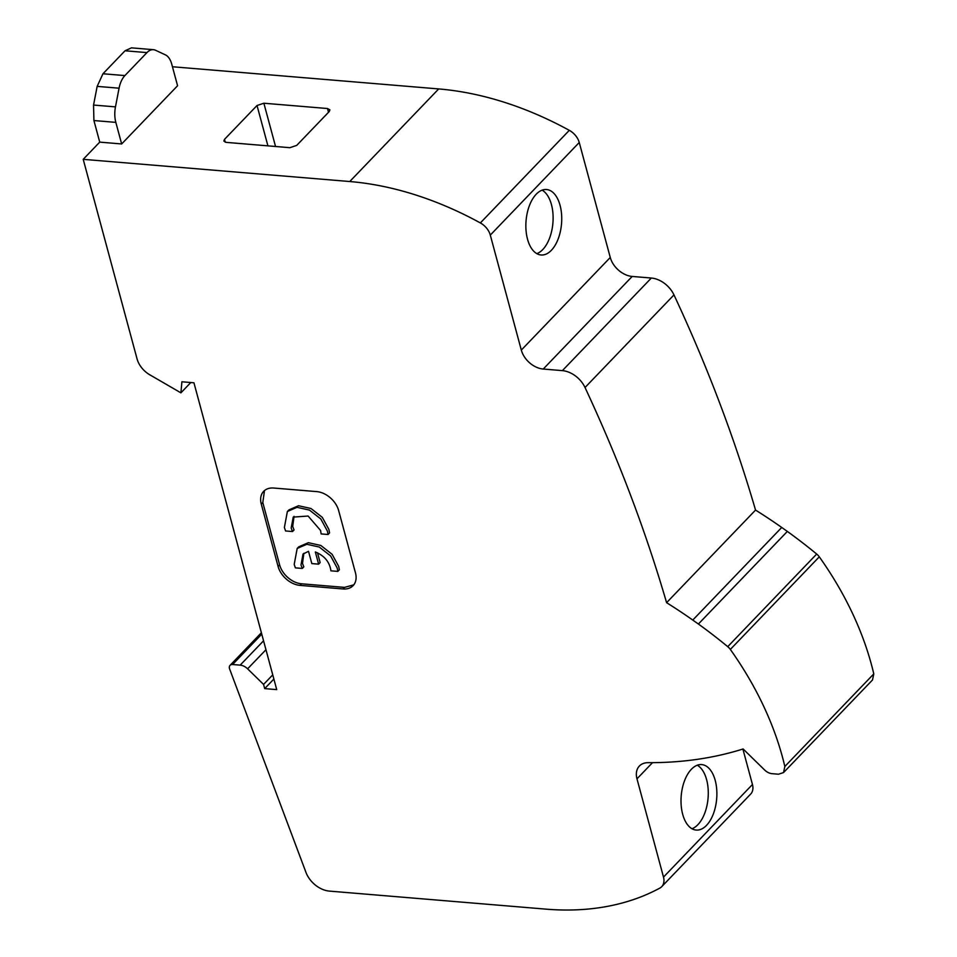 <?xml version="1.0" encoding="UTF-8"?>
<svg xmlns="http://www.w3.org/2000/svg" width="957" height="957" viewBox="0 0 957 957"><rect width="100%" height="100%" fill="white"/><g stroke="black" fill="none" stroke-linecap="round" stroke-linejoin="round"><path stroke-width="1.44" d="M783.556 772.562L872.509 679.96L873.789 673.895A287.411 200.994 -136.2 0 0 871.504 664.816A287.411 200.994 -136.2 0 0 819.288 556.83L730.335 649.432A287.411 200.994 43.8 0 1 782.551 757.418A287.411 200.994 43.8 0 1 784.836 766.485L783.556 772.562L778.519 774.213L772.072 773.675A10.264 7.178 -136.2 0 1 764.631 770.002L743.111 748.96A458.451 320.595 43.8 0 1 648.14 762.669A20.528 14.355 43.8 0 0 639.372 766.043A20.528 14.355 43.8 0 0 636.979 778.831L663.5 877.091A15.396 10.766 -136.2 0 1 661.706 886.684L750.659 794.083A15.396 10.766 -136.2 0 0 752.453 784.489L742.883 749.032M560.06 205.312A32.849 17.788 94.8 0 0 546.519 189.522A32.849 17.788 94.8 0 0 529.448 205.504A32.849 17.788 94.8 0 0 527.522 239.178A32.849 17.788 94.8 0 0 541.064 254.981A32.849 17.788 94.8 0 0 558.146 238.999A32.849 17.788 94.8 0 0 560.06 205.312M536.841 253.641A32.849 17.788 94.8 0 0 551.447 204.595A32.849 17.788 94.8 0 0 542.129 190.144M715.214 780.398A32.849 17.788 94.8 0 0 701.672 764.595A32.849 17.788 94.8 0 0 684.602 780.577A32.849 17.788 94.8 0 0 682.676 814.263A32.849 17.788 94.8 0 0 696.217 830.066A32.849 17.788 94.8 0 0 713.288 814.072A32.849 17.788 94.8 0 0 715.214 780.398M691.995 828.726A32.849 17.788 94.8 0 0 706.613 779.68A32.849 17.788 94.8 0 0 697.294 765.217M303.848 553.302L302.508 563.41L303.812 566.843L302.292 568.434L300.988 564.989L303.022 554.055L308.513 551.316L311.826 563.589L318.621 564.152L315.332 551.962C324.459 555.706 329.663 561.986 330.931 570.827L337.845 571.401L339.364 569.81L338.706 566.424L332.115 554.306L320.798 545.454L308.357 542.679L298.716 546.854L297.184 548.445L306.826 544.27L319.279 547.045L330.584 555.897L337.187 568.003L337.845 571.401M302.292 568.434L295.378 567.86L294.194 564.427L297.184 548.445M329.567 532.917L328.909 529.472L322.306 517.354L311.001 508.514L298.548 505.739L288.906 509.902L287.375 511.493L297.017 507.318L309.47 510.093L320.786 518.945L327.378 531.063L328.048 534.496L329.567 532.917M294.05 516.349L292.698 526.458L294.038 529.951L292.507 531.542L285.593 530.968L284.385 527.474L287.375 511.493M292.507 531.542L291.179 528.049L293.225 517.103L308.106 516.038L320.595 530.501L321.133 533.922L328.048 534.496M651.334 278.032L562.381 370.634A22.585 15.79 43.8 0 1 585.026 387.513A1368.031 956.677 43.8 0 1 602.503 426.26A1368.031 956.677 43.8 0 1 666.586 602.683A415.709 290.713 43.8 0 1 692.772 620.064L781.725 527.463A415.709 290.713 -136.2 0 0 755.54 510.081A1368.031 956.677 -136.2 0 0 691.456 333.658A1368.031 956.677 -136.2 0 0 673.979 294.912A22.585 15.79 -136.2 0 0 651.334 278.032L632.194 276.441A20.528 14.355 43.8 0 1 610.267 257.481L579.248 142.497A15.396 10.766 -136.2 0 0 569.307 130.343A309.219 216.246 -136.2 0 0 438.701 88.929L172.451 66.751M781.725 527.463L787.348 531.422L698.395 624.024A415.697 290.701 43.8 0 1 727.739 646.657L816.692 554.055A415.697 290.701 -136.2 0 0 787.348 531.422M819.288 556.83A10.264 7.178 -136.2 0 0 816.692 554.055M125.032 50.781L146.959 52.599A20.528 11.125 -85.2 0 1 153.395 49.68L131.468 47.85L125.032 50.781L102.961 73.761L97.159 86.381L93.547 105.055L93.918 120.546L99.731 142.126L83.211 159.329L137.054 358.875A20.528 14.355 43.8 0 0 149.747 374.773L180.909 392.837L181.902 381.783L193.936 382.788L276.729 689.614L264.694 688.609L273.869 679.039M180.909 392.837L190.814 382.525M99.731 142.126L121.659 143.957L177.571 85.747L171.746 64.167A20.528 11.125 -85.2 0 0 165.429 54.872L155.536 50.254A20.528 11.125 -85.2 0 0 153.395 49.68M438.701 88.929L349.748 181.531L83.211 159.329M226.247 142.378L223.842 141.074L224.488 139.375L257.026 105.509L263.869 103.224L327.497 108.524L329.902 109.84L329.256 111.526L296.718 145.392L289.875 147.689L226.247 142.378M349.748 181.531A309.219 216.246 43.8 0 1 480.354 222.933L569.307 130.343M562.381 370.634L543.241 369.043A20.528 14.355 43.8 0 1 521.314 350.083L490.295 235.099A15.396 10.766 -136.2 0 0 480.354 222.933M666.586 602.683L755.54 510.081M661.706 886.684A15.396 10.766 -136.2 0 1 659.804 888.12A309.219 216.246 43.8 0 1 546.076 909.15L329.387 891.099A22.585 15.79 43.8 0 1 305.953 872.365L229.632 669.015A5.132 3.589 -136.2 0 1 230.075 665.342L261.381 632.744M272.745 674.864L263.558 684.422L247.6 668.823A10.264 7.178 -136.2 0 0 240.171 665.139L232.587 664.505A5.132 3.589 -136.2 0 0 230.075 665.342M343.001 588.962L300.02 585.385A20.528 14.355 43.8 0 1 278.08 566.412L261.285 504.136A20.528 14.355 43.8 0 1 263.665 491.336A20.528 14.355 43.8 0 1 273.75 488.034L316.731 491.611A20.528 14.355 43.8 0 1 338.658 510.583L355.466 572.86A20.528 14.355 43.8 0 1 353.073 585.66A20.528 14.355 43.8 0 1 343.001 588.962L344.532 587.383L353.779 584.835M264.694 688.609L263.558 684.422M730.335 649.432A10.264 7.178 -136.2 0 0 727.739 646.657M698.395 624.024L692.772 620.064M121.659 143.957L115.833 122.376A20.528 11.125 -85.2 0 1 115.474 106.873L119.075 88.2A20.528 11.125 -85.2 0 1 124.889 75.579L102.961 73.761M146.959 52.599L124.889 75.579M264.479 490.594L262.804 502.545L279.611 564.833A20.528 14.355 -136.2 0 0 301.539 583.794L344.532 587.383M318.621 564.152L320.14 562.572L317.509 552.799M610.267 257.481L521.314 350.083M490.295 235.099L579.248 142.497M632.194 276.441L543.241 369.043M585.026 387.513L673.979 294.912M784.836 766.485L873.789 673.895M652.507 762.657L636.979 778.831M752.453 784.489L663.5 877.091M247.6 668.823L265.962 649.707M93.547 105.055L115.474 106.873M119.075 88.2L97.159 86.381M115.833 122.376L93.918 120.546M257.026 105.509L267.912 145.847M225.254 142.21L224.488 139.375M327.497 108.524L328.514 112.304M275.544 146.493L263.869 103.224M232.587 664.505L261.763 634.144M263.558 640.795L240.171 665.139M301.539 583.794L300.02 585.385M278.092 566.412L279.611 564.833M262.804 502.545L261.285 504.136"/></g></svg>

